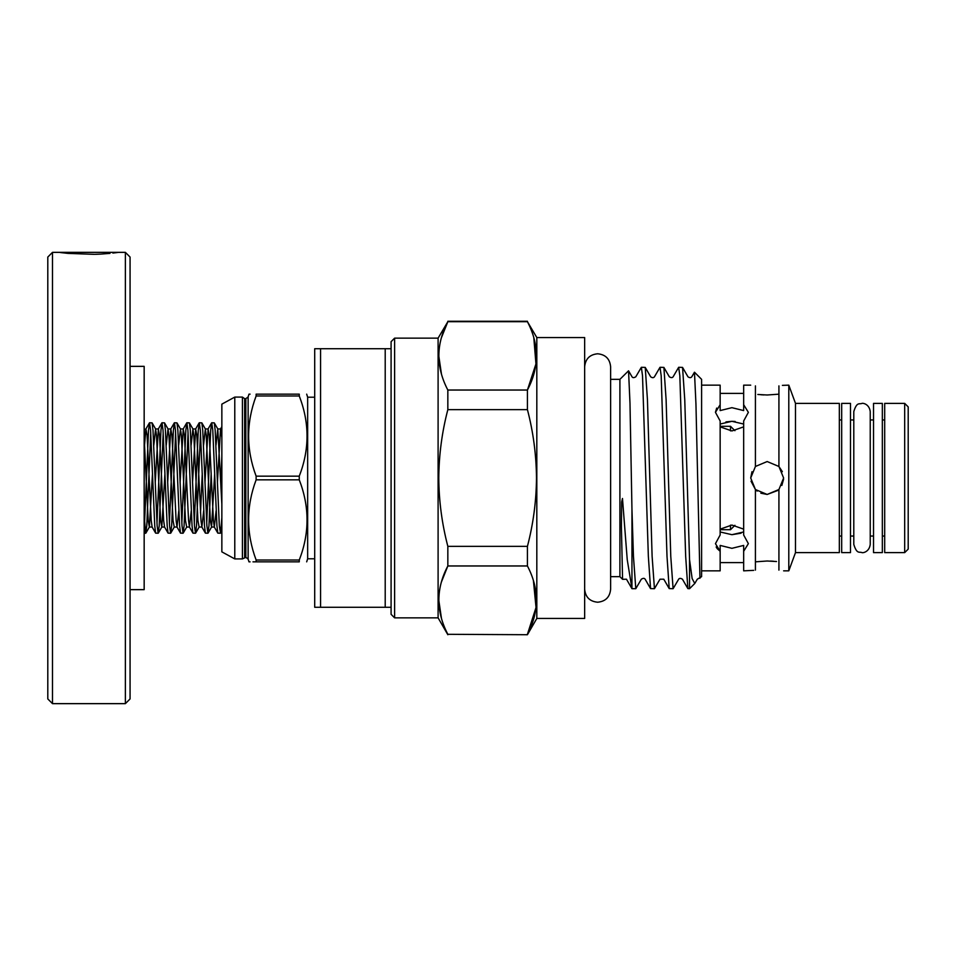 <?xml version="1.0" encoding="UTF-8"?>
<svg xmlns="http://www.w3.org/2000/svg" width="956" height="956" viewBox="0 0 956 956"><rect width="100%" height="100%" fill="white"/><g stroke="black" fill="none" stroke-linecap="round" stroke-linejoin="round"><path stroke-width="1.43" d="M850.493 403.372L850.493 552.628L841.686 552.628L841.686 403.372L850.493 403.372M882.34 403.372L882.34 552.628L873.533 552.628L873.533 403.372L882.34 403.372M112.868 253.077L118.747 252.348L52.496 252.348L52.496 703.652L47.8 698.944L47.8 257.056L52.496 252.348M125.367 703.652L125.367 252.348L130.064 257.056L130.064 698.944L125.367 703.652L52.496 703.652M130.064 366.351L144.165 366.351L144.165 589.649L130.064 589.649M60.12 252.492L61.327 252.647M61.495 252.671L67.84 253.376M68.055 253.4L94.525 254.344M95.23 254.32L100.201 254.117M100.535 254.105L109.988 253.388M125.367 252.348L118.747 252.348M720.155 529.708L730.504 529.708L730.504 525.107M220.358 533.233L217.825 533.125L216.928 525.836L212.782 430.164L211.742 422.767L214.275 422.875L215.172 430.164L219.318 525.836L220.489 533.125L221.852 517.853M221.852 456.49L220.92 482.649M207.918 533.233L205.397 533.125L204.488 525.836L200.342 430.164L199.302 422.767L201.836 422.875L202.744 430.164L206.878 525.836L207.918 533.233L208.958 525.836L211.18 473.351M211.742 422.767L210.702 430.164L206.723 523.231M195.478 533.233L192.957 533.125L192.048 525.836L187.902 430.164L186.874 422.767L189.396 422.875L190.304 430.164L194.45 525.836L195.478 533.233L196.518 525.836L200.509 432.769M199.302 422.767L198.274 430.164L194.283 523.231M183.05 533.233L180.517 533.125L179.609 525.836L175.462 430.164L174.434 422.767L176.956 422.875L177.864 430.164L182.01 525.836L183.05 533.233L184.078 525.836L188.069 432.769M186.874 422.767L185.834 430.164L181.843 523.231M170.61 533.233L168.077 533.125L167.181 525.836L163.034 430.164L161.994 422.767L164.528 422.875L165.424 430.164L169.571 525.836L170.61 533.233L171.65 525.836L175.629 432.769M174.434 422.767L173.394 430.164L169.415 523.231M158.17 533.233L155.637 533.125L154.741 525.836L150.594 430.164L149.554 422.767L152.088 422.875L152.984 430.164L157.131 525.836L158.17 533.233L159.21 525.836L163.189 432.769M161.994 422.767L160.955 430.164L156.975 523.231M144.165 516.563L145.73 533.233L146.77 525.836L150.749 432.769M149.554 422.767L148.515 430.164L144.535 523.231M536.818 337.552L584.654 337.552L584.654 618.448L536.818 618.448L536.818 337.552L527.425 321.694C539.375 344.59 539.375 367.379 527.425 390.036L447.838 390.036L447.838 409.646C441.983 432.016 438.971 454.805 438.78 478C438.935 501.016 441.959 523.792 447.838 546.354L447.838 565.964L527.425 565.964L527.425 546.354L447.838 546.354M533.807 337.647L535.946 363.901L527.425 390.036L527.425 409.646C533.269 432.016 536.292 454.793 536.483 478C536.316 501.016 533.305 523.792 527.425 546.354M394.613 617.851L391.088 614.326L391.088 341.674L394.613 338.149L394.613 617.851L438.099 617.851L438.099 338.149L447.838 321.694C435.888 344.351 435.888 367.14 447.838 390.036M441.457 374.083L438.78 355.859M441.433 337.695L447.838 321.694L527.425 321.694M750.711 385.16L743.66 385.16L743.66 410.578L731.914 407.674L720.155 410.578L720.155 404.711L715.458 412.347L720.155 420.999L720.155 535.001L715.458 543.653L720.155 551.289L717.167 548.601M720.155 424.034L731.914 421.309L725.939 421.907M720.155 426.866L731.914 430.941L743.66 426.866M716.689 547.919L716.175 546.952M701.596 570.84L720.155 570.84L720.155 545.422L731.914 548.326L743.66 545.422L743.66 551.289L748.369 543.653L743.66 535.001L743.66 420.999L748.369 412.347L743.66 404.711M743.66 529.134L731.914 525.059L720.155 529.134M743.66 531.966L731.914 534.691L720.155 531.966M755.419 385.877C749.193 384.945 749.193 384.945 755.419 385.877C749.193 384.945 749.193 384.945 755.419 385.877L755.419 466.48L750.711 478L755.419 489.52L751.034 481.203M763.904 394.936L760.845 394.756M757.833 394.47L767.166 394.995L778.925 394.171L767.166 394.995M755.419 561.829L767.166 561.005L755.419 561.829M755.419 570.123C749.193 571.055 749.193 571.055 755.419 570.123L755.419 489.52L767.166 494.455L760.833 493.188M743.66 551.289L743.66 570.84L753.698 570.362M777.993 490.392L767.166 494.455L778.925 489.52L783.621 478L778.925 466.48L767.166 461.545L755.419 466.48M750.711 478L751.966 471.714M757.212 491.097L755.479 489.58M715.458 412.191L716.689 408.081M731.914 534.691L741.091 533.185M783.585 479.195L781.841 485.445M584.654 366.757C585.419 358.87 589.756 354.545 597.643 353.78C605.53 354.545 609.856 358.87 610.621 366.757L610.621 379.341L619.906 379.341L619.906 576.659L622.559 579.312L621.4 526.792L621.639 502.008L622.476 498.47L627.244 559.726L631.952 588.681L635.788 588.705L633.446 556.284L631.952 509.142L631.952 588.681M701.596 385.16L720.155 385.16L720.155 404.711M782.414 385.364L788.796 385.16L788.796 570.84L795.488 552.628L839.332 552.628L839.332 403.372L795.488 403.372L795.488 552.628M778.925 385.877C785.139 384.945 785.139 384.945 778.925 385.877L778.925 466.48M884.694 403.372L884.694 552.628L904.675 552.628L904.675 403.372L884.694 403.372M904.675 403.372L908.2 406.898L908.2 549.103L904.675 552.628M631.952 509.142L629.992 403.301L628.546 370.809L619.906 379.341M687.866 588.597L682.441 579.205C680.708 578.117 679.453 578.117 678.652 579.205L673.096 588.705L670.765 556.284L666.105 399.716L663.894 367.403L669.32 376.795C671.088 377.883 672.343 377.883 673.12 376.795L678.664 367.295L679.836 375.72L685.667 556.284L687.866 588.597L689.539 588.705L689.539 559.595L684.759 399.716L682.548 367.403L678.664 367.295M628.546 370.809L632.012 376.795C632.693 377.919 633.959 377.919 635.8 376.795L641.357 367.295L642.516 375.72L648.347 556.284L650.558 588.597L654.442 588.705L652.112 556.284L647.439 399.716L645.24 367.403L641.357 367.295M645.24 367.403L650.666 376.795C652.291 377.967 653.557 377.967 654.454 376.795L660.01 367.295L661.182 375.72L667.001 556.284L669.212 588.597L673.096 588.705M663.894 367.403L660.01 367.295M650.558 588.597L645.133 579.205C644.44 578.081 643.173 578.081 641.333 579.205L635.788 588.705M669.212 588.597L663.787 579.205L659.999 579.205L654.442 588.705M682.548 367.403L687.973 376.795C689.611 377.931 690.877 377.931 691.774 376.795L694.474 372.219L701.596 379.341L701.596 576.659L697.306 579.205L694.773 583.483L692.132 578.571L689.539 559.595M694.474 372.219L695.944 403.838L699.959 578.284M256.124 479.84L256.124 476.16L299.264 476.16L299.264 479.84L256.124 479.84C246.122 506.501 246.122 533.233 256.124 560.013L299.264 560.013C309.625 533.329 309.625 506.608 299.264 479.84M314.703 397.206L307.653 397.206L307.653 558.794L314.703 558.794M299.264 394.147C309.613 394.147 309.613 394.147 299.264 394.147L299.264 395.987L256.124 395.987C246.122 422.648 246.122 449.38 256.124 476.16C246.122 449.499 246.122 422.767 256.124 395.987L256.124 394.147C246.134 394.147 246.134 394.147 256.124 394.147L299.264 394.147M299.264 476.16C309.625 449.475 309.625 422.755 299.264 395.987M250.09 394.147L248.978 394.147L248.13 396.919L248.13 559.081L248.978 561.853L250.09 561.853M244.64 557.324L244.64 398.676L245.847 398.676L245.847 557.324L242.418 558.913L242.418 397.087L234.782 397.087L221.852 404.137L221.852 551.863L234.782 558.913L234.782 397.087M299.264 560.013L299.264 561.853C309.613 561.853 309.613 561.853 299.264 561.853C309.613 561.853 309.613 561.853 299.264 561.853L256.124 561.853C246.134 561.853 246.134 561.853 256.124 561.853L256.124 560.013M252.97 561.853L256.124 561.853M221.852 437.25L221.852 426.675L220.537 428.945L221.852 437.25M320.571 607.275L314.703 607.275L314.703 348.725L320.571 348.725L320.571 607.275L385.208 607.275L385.208 348.725L320.571 348.725M391.088 607.275L385.208 607.275M385.208 348.725L391.088 348.725M447.838 409.646L527.425 409.646M527.425 634.724L447.838 634.306L527.425 634.724L536.818 618.448M533.412 580.579L536.029 607.49L527.425 634.306C539.375 611.649 539.375 588.86 527.425 565.964M441.457 618.353L438.78 600.141M441.433 581.965L447.838 565.964C435.888 588.621 435.888 611.41 447.838 634.306M776.511 561.53L767.166 561.005M770.44 561.064L773.5 561.244M631.82 588.454L626.467 579.205L622.559 579.312M778.925 489.52L778.925 570.123C785.139 571.055 785.139 571.055 778.925 570.123C785.139 571.055 785.139 571.055 778.925 570.123M778.865 466.42L782.367 471.69M735.14 421.476L731.914 421.309L743.66 424.034M47.8 438.362L47.8 507.648M730.504 430.893L730.504 426.292L734.925 430.702M144.165 449.762L145.91 428.945L147.093 435.41L151.239 520.59L152.135 527.055L155.637 533.125M155.219 482.649L158.349 428.945L159.532 435.41L163.679 520.59L164.563 527.055L168.077 533.125M167.659 482.649L170.789 428.945L171.972 435.41L176.119 520.59L177.003 527.055L178.808 510.743M180.087 482.649L183.229 428.945L184.412 435.41L188.559 520.59L189.443 527.055L191.248 510.743M192.526 482.649L195.657 428.945L196.852 435.41L200.999 520.59L201.883 527.055L203.688 510.743M204.966 482.649L208.097 428.945L209.28 435.41L213.427 520.59L214.323 527.055L216.116 510.743M217.406 482.649L220.537 428.945L217.789 428.945L221.852 504.087M144.165 437.203L148.192 520.59L149.375 527.055L152.506 473.351M153.796 445.257L155.601 428.945L156.485 435.41L160.632 520.59L161.815 527.055L164.946 473.351M166.236 445.257L168.029 428.945L168.925 435.41L173.06 520.59L174.255 527.055L177.003 527.055L180.517 533.125M178.664 445.257L180.469 428.945L181.353 435.41L185.5 520.59L186.695 527.055L189.443 527.055L192.957 533.125M191.104 445.257L192.909 428.945L193.793 435.41L197.94 520.59L199.123 527.055L201.883 527.055L205.397 533.125M200.509 512.942L202.266 473.351M203.544 445.257L205.349 428.945L206.233 435.41L210.38 520.59L211.563 527.055L214.694 473.351M215.984 445.257L217.789 428.945L214.275 422.875M862.013 552.628C859.504 551.409 856.911 554.695 853.792 544.406L853.792 411.594C856.911 401.305 859.504 404.591 862.013 403.372C862.778 402.966 869.267 403.886 870.235 411.594L870.235 544.406C869.267 552.114 862.778 553.034 862.013 552.628M873.533 419.947L870.235 419.947L870.235 411.594M873.533 536.053L870.235 536.053L870.235 544.406M619.906 576.659L610.621 576.659L610.621 589.243C609.856 597.13 605.53 601.455 597.643 602.22C589.756 601.455 585.419 597.13 584.654 589.243M610.621 589.243L610.621 366.757M734.925 525.298L730.504 529.708M145.73 533.233L144.165 533.233M394.613 338.149L438.099 338.149M795.488 403.372L788.796 385.16M839.332 419.947L841.686 419.947M850.493 419.947L853.792 419.947M882.34 419.947L884.694 419.947M245.847 557.324L248.13 559.081M307.653 397.206L306.673 394.147M242.418 558.913L234.782 558.913M244.64 398.676L242.418 397.087M306.673 561.853L307.653 558.794M245.847 398.676L248.13 396.919M447.838 321.276L527.425 321.276M720.155 562.618L743.66 562.618M694.773 583.483L689.539 588.705M839.332 536.053L841.686 536.053M850.493 536.053L853.792 536.053M882.34 536.053L884.694 536.053M783.621 570.84L788.796 570.84M720.155 393.382L743.66 393.382M438.099 617.851L447.838 634.724M144.165 429.662L145.91 428.945L149.423 422.875M152.088 422.875L155.601 428.945L158.349 428.945L161.863 422.875M164.528 422.875L168.029 428.945L170.789 428.945L174.303 422.875M176.956 422.875L180.469 428.945L183.229 428.945L186.731 422.875M189.396 422.875L192.909 428.945L195.657 428.945L199.171 422.875M201.836 422.875L205.349 428.945L208.097 428.945L211.611 422.875M208.049 533.125L211.563 527.055L214.323 527.055L217.825 533.125M145.862 533.125L149.375 527.055L152.135 527.055M158.302 533.125L161.815 527.055L164.563 527.055M170.742 533.125L174.255 527.055M183.182 533.125L186.695 527.055M195.621 533.125L199.123 527.055M220.489 533.125L221.852 530.771M720.155 426.292L730.504 426.292"/></g></svg>
